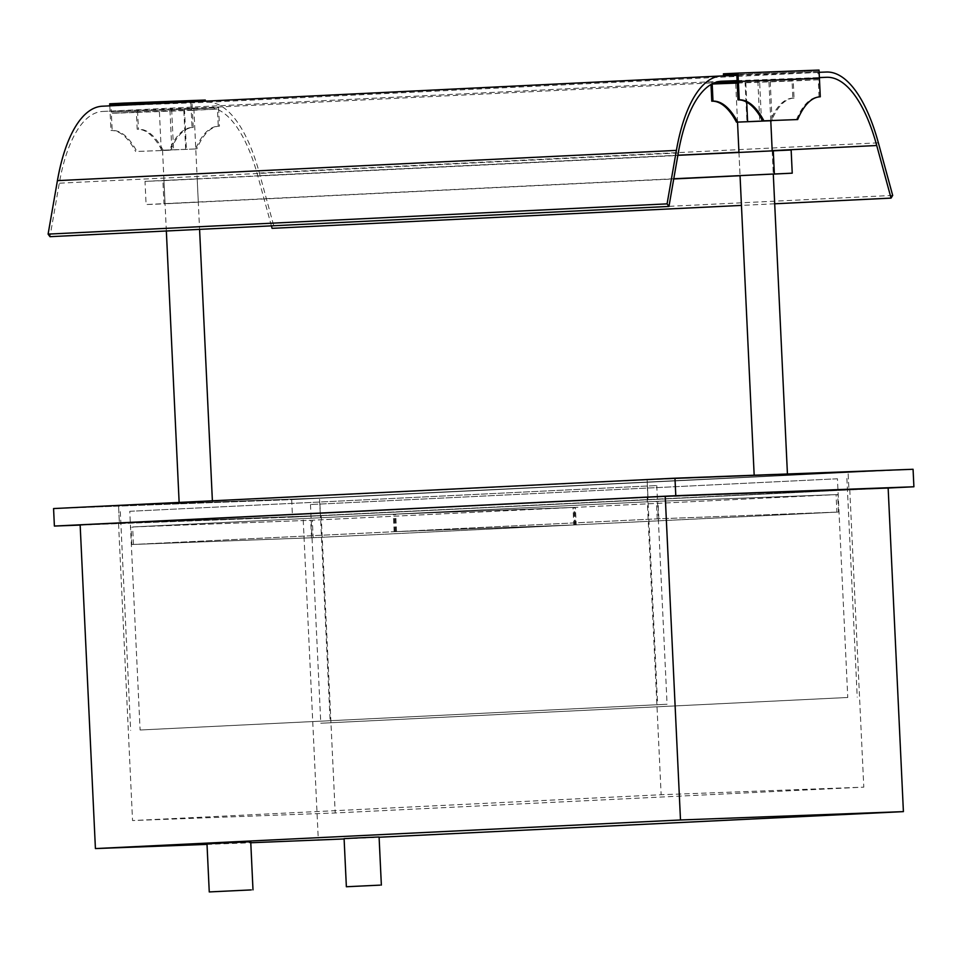<?xml version="1.0" encoding="UTF-8"?>
<svg xmlns="http://www.w3.org/2000/svg" width="962" height="962" viewBox="0 0 962 962"><rect width="100%" height="100%" fill="white"/><g stroke="black" fill="none" stroke-linecap="round" stroke-linejoin="round"><path stroke-width="0.72" stroke-dasharray="4.81 3.61" d="M250.733 841.75L206.986 843.818M379.088 836.988L344.095 838.636M118.53 523.124L321.176 515.524L849.771 489.706L647.125 497.294L118.53 523.124L132.552 820.562L335.197 812.962L863.792 787.144L661.147 794.744L132.552 820.562M647.125 497.294L661.147 794.744M849.771 489.706L863.792 787.144M321.176 515.524L335.197 812.962M888.142 487.938L303.066 516.522L318.326 840.211M344.107 838.948L379.1 837.241M303.066 516.522L80.147 524.879M207.01 844.383L250.781 842.748M576.226 524.855L396.548 531.589L658.826 518.783L838.503 512.049L576.226 524.855L575.408 507.359L395.731 514.093L658.008 501.286L837.686 494.552L575.408 507.359M838.503 512.049L837.686 494.552M658.826 518.783L658.008 501.286M396.548 531.589L395.731 514.093M848.917 489.73L647.967 497.27L647.137 479.773L118.554 505.591L319.504 498.063L848.099 472.234L647.137 479.773L848.099 472.234L319.504 498.063L118.554 505.591L647.137 479.773L647.967 497.27L119.372 523.087L320.334 515.56L848.917 489.73L848.099 472.234L848.917 489.73L320.334 515.56L319.504 498.063L320.334 515.56L119.372 523.087L118.554 505.591L119.372 523.087L647.967 497.27L848.917 489.73M292.508 517.123L80.159 525.084L292.508 517.123L291.678 499.627L53.571 508.561L291.678 499.627L913.07 469.276L291.678 499.627L292.508 517.123L888.142 488.035L292.508 517.123M313.143 537.71L133.465 544.444L395.743 531.625L575.42 524.891L313.143 537.71L312.313 520.214L132.636 526.948L394.913 514.129L574.591 507.395L312.313 520.214M575.42 524.891L574.591 507.395M395.743 531.625L394.913 514.129M133.465 544.444L132.636 526.948M792.844 98.136A96.777 37.35 87.2 0 0 792.676 98.136A96.777 37.35 87.2 0 0 770.237 120.887L761.483 121.2L759.643 82.227L793.253 80.976L794.059 98.076L792.844 98.136L791.979 79.714L819.42 78.379L818.205 78.439L817.868 71.441L736.82 74.483M818.205 78.439L737.145 81.481M817.868 71.441L736.82 74.627M804.557 72.09L804.497 70.779L723.436 73.821M804.497 70.779L819.023 70.07M129.774 511.303L656.757 485.557L129.774 511.303L140.091 730.002L667.063 704.256L140.091 730.002M656.757 485.557L667.063 704.256M120.322 511.652L130.64 730.362M647.294 485.906L657.611 704.617M837.445 478.775L310.473 504.521L837.445 478.775L847.762 697.486L320.779 723.232L847.762 697.486M310.473 504.521L320.779 723.232M846.897 478.427L857.214 697.137M319.925 504.172L330.243 722.883M767.592 80.447L735.629 81.986L767.592 80.447M786.158 474.122L754.196 475.649L786.158 474.122M740.247 152.369L772.197 150.842L740.247 152.369M165.248 180.459L197.198 178.932L165.248 180.459M166.342 203.643L198.292 202.116L166.342 203.643M791.149 149.988L162.891 180.676L163.985 203.86L673.749 178.956M740.055 175.721L773.292 174.098M162.891 180.676L145.009 181.349L146.104 204.533L163.985 203.86M145.009 181.349L677.861 155.315M673.773 178.752L146.104 204.533M737.217 83.069L745.803 82.756L746.716 102.152M794.059 98.076A96.777 37.35 87.2 0 0 793.89 98.088A96.777 37.35 87.2 0 0 771.512 120.683M745.803 82.756L759.643 82.227M761.483 121.2L770.778 120.731M796.464 119.613A96.777 37.35 -92.8 0 1 818.915 96.861A96.777 37.35 -92.8 0 1 819.071 96.849L818.265 79.75L737.205 82.792M818.265 79.75L793.253 80.976M819.961 96.813L819.071 96.849M759.752 121.284L770.237 120.887M791.979 79.714L710.918 82.756L711.002 84.5M745.045 81.481L746.945 121.765M710.918 82.756L715.103 82.552M757.852 81L759.752 121.152M161.929 110.041L193.879 108.502L161.929 110.041M180.495 503.715L212.446 502.176L180.495 503.715M161.869 150.228A96.777 37.35 87.2 0 0 137.193 129.245L136.388 112.145L169.997 110.883L171.837 149.856L161.869 150.228L173.557 149.771L162.542 150.361L196.849 148.906L185.678 149.338L183.838 110.365L217.448 109.103L218.254 126.202A96.777 37.35 87.2 0 0 218.085 126.214A96.777 37.35 87.2 0 0 195.647 148.966M169.997 110.883L183.838 110.365M185.678 149.338L171.837 149.856M170.623 150.18A96.777 37.35 -92.8 0 1 193.073 127.429A96.777 37.35 -92.8 0 1 193.242 127.429L192.436 110.329L111.376 113.36L112.181 130.459A96.777 37.35 -92.8 0 1 136.857 151.455L169.42 150.24A96.777 37.35 -92.8 0 1 191.859 127.489A96.777 37.35 -92.8 0 1 192.027 127.489L193.242 127.429M192.436 110.329L217.448 109.103M136.388 112.145L111.376 113.36M218.254 126.202L219.468 126.142A96.777 37.35 87.2 0 0 219.3 126.154A96.777 37.35 87.2 0 0 196.849 148.906M169.42 150.24L136.857 151.455M163.083 150.168A96.777 37.35 87.2 0 0 138.408 129.185L137.193 129.245M112.181 130.459L110.967 130.519A96.777 37.35 -92.8 0 1 135.642 151.503M205.291 100.048L190.765 100.757L191.161 109.067L218.59 107.732L110.101 112.109L191.161 109.067L192.027 127.489M218.59 107.732L219.468 126.142M171.657 109.488L173.557 149.771M137.542 110.774L138.408 129.185M109.8 105.844L110.967 130.519M184.476 109.007L186.375 149.29M573.809 524.975L394.131 531.709L131.854 544.528L311.532 537.782L573.809 524.975L572.979 507.479L393.302 514.213L131.024 527.032L310.702 520.286L572.979 507.479M311.532 537.782L310.702 520.286M131.854 544.528L131.024 527.032M394.131 531.709L393.302 514.213M836.892 512.121L657.214 518.855L394.937 531.673L574.615 524.939L836.892 512.121L836.062 494.624L656.385 501.358L394.107 514.177L573.785 507.443L836.062 494.624M574.615 524.939L573.785 507.443M394.937 531.673L394.107 514.177M657.214 518.855L656.385 501.358M111.315 112.049L192.364 109.007L111.315 112.049L111.015 105.784M192.364 109.007L192.039 102.008L176.058 102.609M192.039 102.008L205.351 101.359L189.37 101.96M190.765 100.757L109.704 103.8M819.131 72.306L736.856 75.397M737.108 80.64L819.371 77.561M721.524 75.962L102.549 106.205L207.407 102.273A145.382 56.097 -92.8 0 1 259.391 173.064L273.713 225.661L272.078 228.343M271.404 225.854L257.756 175.757A140.127 54.076 87.2 0 0 207.66 107.528L102.802 111.448A140.127 54.076 87.2 0 0 102.561 111.46A140.127 54.076 87.2 0 0 59.295 183.189L49.976 236.676M774.699 203.788L741.449 205.411M892.688 195.418L273.713 225.661M259.391 173.064L878.366 142.821M826.382 72.03L207.407 102.273M678.27 152.958L59.295 183.189M721.296 81.241L102.802 111.448M819.383 77.633L207.66 107.528M772.185 150.625L738.948 152.249M677.873 155.231L257.756 175.757M772.197 150.842L773.292 174.026L772.185 150.709M770.778 120.695L768.878 80.411L770.778 120.695M738.948 152.405L740.043 175.589L738.948 152.333M737.529 122.114L735.629 81.986M163.961 180.495L165.055 203.679M197.198 178.932L198.292 202.116M770.249 81.662L772.077 120.527M820.117 96.801L818.915 96.861M793.89 98.088L792.676 98.136M162.542 150.361L166.342 230.988M179.136 502.417L179.209 503.739M193.879 108.502L199.579 229.365M212.386 500.793L212.446 502.176M161.231 150.421L159.391 111.448M193.073 127.429L191.859 127.489M219.3 126.154L218.085 126.214M721.536 81.229L102.561 111.46"/><path stroke-width="1.44" d="M251.298 889.91L209.259 891.93L251.298 889.91M209.259 891.93L206.986 843.818L224.555 842.904L250.733 841.75L252.994 889.874M380.002 885.136L346.368 886.748L380.002 885.136M346.368 886.748L344.095 838.636L358.141 837.902L379.088 836.988L381.361 885.1M95.418 848.568L80.147 524.879L665.235 496.296L888.142 487.938L903.402 811.627L680.495 819.985L95.418 848.568L207.01 844.383M665.235 496.296L680.495 819.985M250.781 842.748L344.107 838.948M379.1 837.241L903.402 811.627M675.793 495.695L913.9 486.772L913.07 469.276L674.963 478.198L913.07 469.276L913.9 486.772L888.142 488.035L675.793 495.695L674.963 478.198L53.571 508.561L674.963 478.198L675.793 495.695L54.389 526.058L675.793 495.695M54.389 526.058L53.571 508.561L54.389 526.058L80.159 525.084L54.389 526.058M737.145 81.481L736.82 74.483L723.496 75.132L723.436 73.821L737.962 73.112L738.359 81.421L737.145 81.481M736.82 74.627L723.496 75.132M746.716 102.152L747.63 121.729L737.674 122.102A96.777 37.35 87.2 0 0 712.998 101.118L712.193 84.007L737.205 82.792L738.01 99.892A96.777 37.35 -92.8 0 1 762.686 120.875L797.678 119.553A96.777 37.35 -92.8 0 1 820.117 96.801A96.777 37.35 -92.8 0 1 820.285 96.789L819.42 78.379L738.359 81.421L819.42 78.379L819.023 70.07L737.962 73.112M741.341 175.553L773.292 174.026L741.341 175.553M677.861 155.315L791.149 149.988L792.231 173.172L673.773 178.752M773.268 150.661L774.362 173.833M673.749 178.956L740.055 175.721M773.292 174.098L792.231 173.172M712.193 84.007L737.217 83.069M771.512 120.683A96.777 37.35 87.2 0 0 771.44 120.827L770.778 120.851L771.44 120.827M770.778 120.731L747.63 121.729M797.678 119.553L762.686 120.875M737.674 122.102L759.752 121.152M736.459 122.162A96.777 37.35 87.2 0 0 711.784 101.178L712.998 101.118M738.01 99.892L739.225 99.832A96.777 37.35 -92.8 0 1 763.9 120.815M711.002 84.5L711.784 101.178M715.103 82.552L738.359 81.421L739.225 99.832M111.015 105.784L110.979 105.05L124.29 104.401L124.23 103.09L109.704 103.8L109.8 105.844M176.058 102.609L110.979 105.05M189.37 101.96L124.29 104.401M205.351 101.178L205.291 100.048L124.23 103.09M819.371 77.561L826.635 77.285A140.127 54.076 -92.8 0 1 876.731 145.515L891.052 198.112L892.688 195.418L878.366 142.821A145.382 56.097 87.2 0 0 826.382 72.03L819.131 72.306M736.856 75.397L721.524 75.962A145.382 56.097 87.2 0 0 721.284 75.974A145.382 56.097 87.2 0 0 676.394 150.397L667.075 203.872L668.951 206.433L678.27 152.958A140.127 54.076 -92.8 0 1 721.536 81.229A140.127 54.076 -92.8 0 1 721.777 81.217L737.108 80.64M667.075 203.872L48.1 234.115L57.419 180.64A145.382 56.097 -92.8 0 1 102.309 106.217A145.382 56.097 -92.8 0 1 102.549 106.205M668.951 206.433L49.976 236.676L48.1 234.115M741.449 205.411L272.078 228.343L271.404 225.854M891.052 198.112L774.699 203.788M676.394 150.397L57.419 180.64M826.635 77.285L819.383 77.633M876.731 145.515L772.185 150.625M738.948 152.249L677.873 155.231M787.433 473.989L773.292 174.026M772.185 150.709L770.778 120.695M754.172 475.228L740.043 175.589M738.948 152.333L737.529 122.114M166.342 230.988L179.136 502.417M199.579 229.365L212.386 500.793M721.284 75.974L102.309 106.217"/></g></svg>
